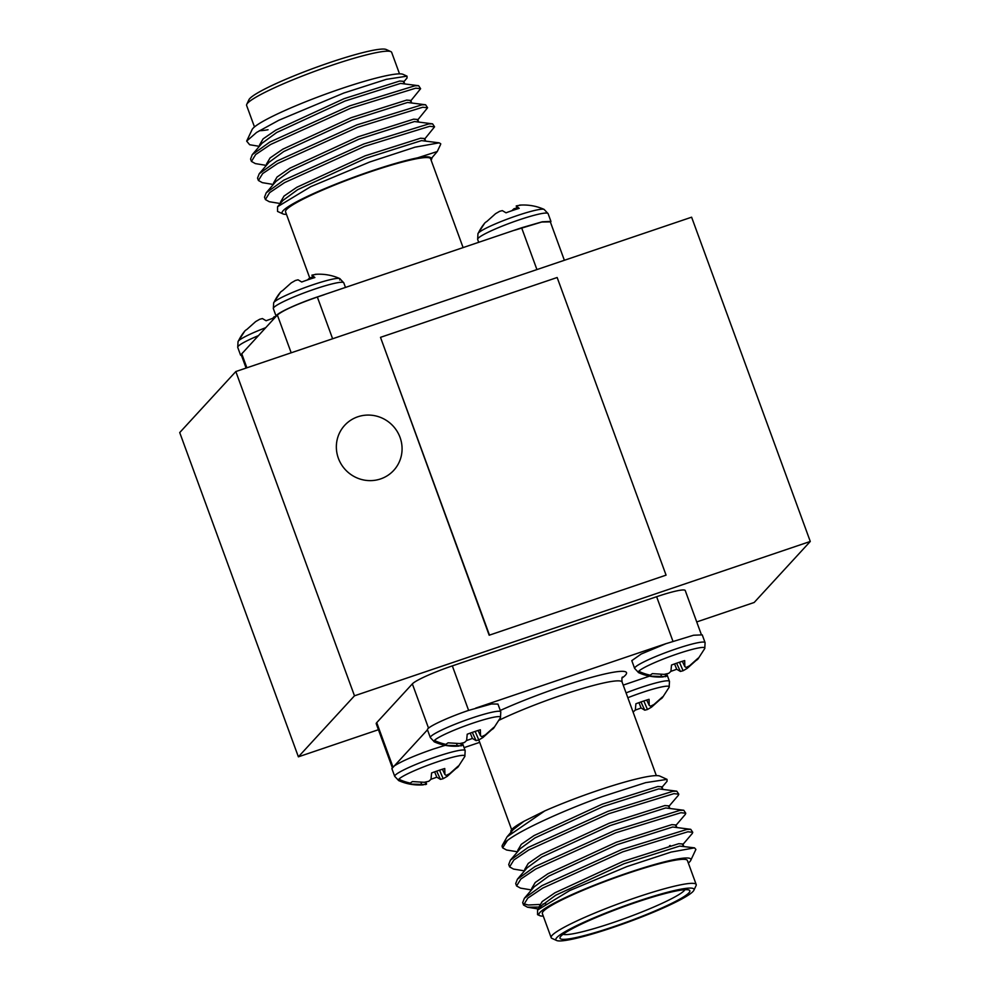 <?xml version="1.0" encoding="UTF-8"?>
<svg xmlns="http://www.w3.org/2000/svg" width="990" height="990" viewBox="0 0 990 990"><rect width="100%" height="100%" fill="white"/><g stroke="black" fill="none" stroke-linecap="round" stroke-linejoin="round"><path stroke-width="1.49" d="M265.704 327.69A35.43 3.972 159.9 0 0 238.454 340.956A35.43 3.972 159.9 0 0 238.046 341.513L244.827 331.007A25.703 2.883 159.9 0 0 244.74 331.118M274.923 317.654A25.703 2.883 159.9 0 0 266.112 320.748L262.424 318.57L259.739 319.25L255.63 321.614L246.98 329.348A25.703 2.883 159.9 0 0 244.901 330.92A25.703 2.883 159.9 0 0 244.827 331.007M271.879 318.681L276.099 316.156M339.681 279.984A35.43 3.972 159.9 0 0 339.78 278.574A35.43 3.972 159.9 0 0 307.16 286.778A35.43 3.972 159.9 0 0 274.069 302.21A35.43 3.972 159.9 0 0 273.661 302.767L280.442 292.26A25.703 2.883 159.9 0 0 280.356 292.359M316.713 274.242L311.937 275.109L314.882 277.547A25.703 2.883 159.9 0 0 301.727 282.002L298.04 279.811L295.354 280.504L291.258 282.868L282.596 290.602A25.703 2.883 159.9 0 0 280.529 292.161A25.703 2.883 159.9 0 0 280.442 292.26M307.506 279.935L309.697 277.918L312.506 277.225M276.123 316.218L273.339 308.608A37.509 4.195 159.9 0 1 273.834 307.482A37.509 4.195 159.9 0 1 314.622 289.13A37.509 4.195 159.9 0 1 343.79 282.831L339.78 278.574C332.071 275.133 323.879 273.723 315.216 274.329M478.727 242.364L477.65 239.419A37.509 4.195 159.9 0 1 478.145 238.293A37.509 4.195 159.9 0 1 518.921 219.941A37.509 4.195 159.9 0 1 548.101 213.642L544.079 209.385A35.43 3.972 159.9 0 0 511.459 217.59A35.43 3.972 159.9 0 0 478.368 233.021A35.43 3.972 159.9 0 0 477.96 233.578L484.741 223.072A25.703 2.883 159.9 0 0 484.667 223.183M521.012 205.066L516.236 205.92L519.193 208.358A25.703 2.883 159.9 0 0 506.026 212.813L502.338 210.623L499.653 211.315L495.557 213.679L486.907 221.413A25.703 2.883 159.9 0 0 484.828 222.985A25.703 2.883 159.9 0 0 484.741 223.072M511.805 210.746L513.996 208.729L516.805 208.036M633.117 712.082L635.308 710.065L635.902 703.779A25.703 2.883 -20.1 0 1 649.056 699.324L649.205 705.363L650.492 706.204L653.982 704.496L662.508 696.898A25.703 2.883 -20.1 0 1 662.582 696.985A25.703 2.883 -20.1 0 1 662.372 697.74A25.703 2.883 -20.1 0 1 662.285 697.839A25.703 2.883 -20.1 0 1 660.206 699.398L651.556 707.132L647.46 709.496L644.775 710.189L641.087 707.999A25.703 2.883 -20.1 0 1 635.295 710.077M627.833 697.727A35.43 3.972 -20.1 0 1 669.153 687.233L669.475 681.392L666.716 673.843M634.64 668.423L638.649 672.68A35.43 3.972 -20.1 0 1 638.748 671.27A35.43 3.972 -20.1 0 1 675.65 654.489A35.43 3.972 -20.1 0 1 704.769 648.487L705.09 642.646L702.244 634.862L693.532 635.246L665.961 643.686L641.211 654.019L631.793 660.639L634.64 668.423A37.509 4.195 -20.1 0 1 635.135 667.297A37.509 4.195 -20.1 0 1 675.923 648.945A37.509 4.195 -20.1 0 1 705.09 642.646M697.901 659.08A25.703 2.883 -20.1 0 1 695.834 660.652L687.171 668.386L683.075 670.75L680.39 671.43L676.702 669.252A25.703 2.883 -20.1 0 1 670.911 671.331L671.517 665.033A25.703 2.883 -20.1 0 1 684.684 660.577L684.832 666.604L686.107 667.458L689.597 665.75L698.123 658.152A25.703 2.883 -20.1 0 1 698.198 658.239A25.703 2.883 -20.1 0 1 697.987 658.994A25.703 2.883 -20.1 0 1 697.901 659.08M665.923 674.029L666.493 676.145L665.701 676.628L650.096 676.133A25.703 2.883 -20.1 0 1 649.96 675.885A25.703 2.883 -20.1 0 1 650.319 675.205A25.703 2.883 -20.1 0 1 652.398 673.633L664.141 674.363L668.733 673.336L670.935 671.319M500.792 711.822A37.509 4.195 -20.1 0 0 471.611 718.134A37.509 4.195 -20.1 0 0 430.823 736.486A37.509 4.195 -20.1 0 0 430.341 737.612L434.35 741.869A35.43 3.972 -20.1 0 1 434.437 740.458A35.43 3.972 -20.1 0 1 471.339 723.678A35.43 3.972 -20.1 0 1 500.47 717.676L500.792 711.822L497.945 704.051M493.602 728.269A25.703 2.883 -20.1 0 1 491.523 729.828L482.873 737.575L478.776 739.938L476.091 740.619L472.403 738.441A25.703 2.883 -20.1 0 1 466.612 740.52L467.218 734.221A25.703 2.883 -20.1 0 1 480.373 729.766L480.521 735.793L481.808 736.647L485.298 734.939L493.824 727.341A25.703 2.883 -20.1 0 1 493.899 727.415A25.703 2.883 -20.1 0 1 493.688 728.17A25.703 2.883 -20.1 0 1 493.602 728.269M461.625 743.205L462.194 745.334L461.402 745.817L445.797 745.322A25.703 2.883 -20.1 0 1 445.661 745.074A25.703 2.883 -20.1 0 1 446.02 744.393A25.703 2.883 -20.1 0 1 448.086 742.822L459.843 743.552L464.434 742.525L466.624 740.508M465.164 750.581A37.509 4.195 -20.1 0 0 435.996 756.88A37.509 4.195 -20.1 0 0 395.208 775.232A37.509 4.195 -20.1 0 0 394.713 776.358L398.735 780.615A35.43 3.972 -20.1 0 1 398.821 779.204A35.43 3.972 -20.1 0 1 435.724 762.424A35.43 3.972 -20.1 0 1 464.842 756.422L465.164 750.581L462.404 743.032M457.986 767.015A25.703 2.883 -20.1 0 1 455.907 768.587L447.257 776.321L443.161 778.685L440.463 779.377L436.788 777.187A25.703 2.883 -20.1 0 1 430.996 779.266L431.591 772.967A25.703 2.883 -20.1 0 1 444.757 768.512L444.906 774.539L446.181 775.393L449.683 773.685L458.209 766.087A25.703 2.883 -20.1 0 1 458.283 766.173A25.703 2.883 -20.1 0 1 458.073 766.928A25.703 2.883 -20.1 0 1 457.986 767.015M426.009 781.964L426.566 784.08L425.787 784.563L410.182 784.068A25.703 2.883 -20.1 0 1 410.033 783.82A25.703 2.883 -20.1 0 1 410.392 783.14A25.703 2.883 -20.1 0 1 412.471 781.568L424.227 782.298L428.818 781.271L431.009 779.254M241.548 355.657L240.57 355.138L276.136 316.33C274.849 314.127 296.369 303.955 317.468 296.913L521.767 227.725L542.223 221.797L550.947 221.413L550.539 222.453M246.745 104.371L248.936 99.73A73.545 8.242 -20.1 0 1 329.757 62.568A73.545 8.242 -20.1 0 1 386.199 49.5L390.864 51.629A77.232 8.65 159.9 0 0 331.613 65.352A77.232 8.65 159.9 0 0 246.745 104.371A77.232 8.65 159.9 0 0 246.621 105.46L254.48 126.943M431.17 160.343L431.949 158.264L429.512 157.113C427.445 156.556 423.46 156.804 417.557 157.843A80.908 9.059 159.9 0 0 371.139 171.097A80.908 9.059 159.9 0 0 282.93 213.889A80.908 9.059 159.9 0 0 286.481 214.385M282.93 213.889L277.534 211.427L277.559 206.737L310.699 186.689L369.654 162.026L415.033 147.163L439.176 142.845L440.711 143.748A91.934 10.296 -20.1 0 1 440.488 144.701L437.271 151.519L417.557 157.843M309.721 277.905L285.553 211.848A77.232 8.65 -20.1 0 1 370.545 171.74A77.232 8.65 -20.1 0 1 430.601 158.759L463.122 247.649M403.487 82.17L407.039 78L407.026 76.156L386.36 79.336L343.839 93.023L278.871 120.236L256.583 132.437L246.659 141.112L249.666 144.738L259.368 146.334M246.659 141.112L252.091 129.603A80.908 9.059 -20.1 0 1 340.993 88.729A80.908 9.059 -20.1 0 1 403.079 74.361L407.026 76.156M268.043 129.74A77.232 8.65 -20.1 0 1 259.368 130.692M424.413 139.367L434.573 126.831L432.581 123.849L428.843 123.923L363.701 143.995L283.722 180.205L266.211 192.803L264.516 197.171L265.394 199.559L269.305 201.725L280.306 203.532M434.573 126.831L429.71 126.299L364.58 146.371L284.6 182.593L269.627 192.654L265.394 199.559M410.454 101.228L420.626 88.704L418.621 85.709L414.884 85.796L349.755 105.856L269.775 142.077L252.252 154.675L250.569 159.044L251.435 161.419L255.358 163.597L266.347 165.404M420.626 88.704L415.763 88.172L350.621 108.244L270.641 144.466L255.68 154.527L251.435 161.419M417.433 120.297L427.593 107.761L425.601 104.779L421.864 104.853L356.722 124.926L276.755 161.147L259.231 173.733L257.536 178.101L258.415 180.489L262.338 182.655L273.327 184.462M427.593 107.761L422.742 107.242L357.6 127.314L277.621 163.523L262.659 173.597L258.415 180.489M357.836 416.778A33.301 32.336 42.6 0 0 344.693 425.316A33.301 32.336 42.6 0 0 342.045 465.498A33.301 32.336 42.6 0 0 380.581 478.925A33.301 32.336 42.6 0 0 393.723 470.386A33.301 32.336 42.6 0 0 396.384 430.204A33.301 32.336 42.6 0 0 357.836 416.778M638.946 702.665L641.087 707.999M649.539 676.133L623.217 685.117M674.561 663.919L676.702 669.252M470.262 733.107L472.403 738.441M497.908 704.063L491.436 703.989L468.765 710.35C447.678 717.416 426.133 727.526 427.457 729.828L427.544 730.001M434.647 771.854L436.788 777.187M445.24 745.322L433.162 749.108C415.07 755.37 402.113 760.976 394.28 765.913L394.206 765.963M613.058 927.432A73.545 8.242 159.9 0 0 693.879 890.27A73.545 8.242 159.9 0 0 636.805 901.593A73.545 8.242 159.9 0 0 556.615 940.5A73.545 8.242 159.9 0 0 613.058 927.432M556.615 940.5L551.95 938.371A77.232 8.65 -20.1 0 1 551.145 937.617A77.232 8.65 -20.1 0 1 636.137 897.522A77.232 8.65 -20.1 0 1 696.193 884.54A77.232 8.65 -20.1 0 1 696.069 885.629L693.879 890.27M613.763 926.652A69.139 7.747 -20.1 0 1 560.117 937.307A69.139 7.747 -20.1 0 1 636.087 902.373A69.139 7.747 -20.1 0 1 689.139 890.084A69.139 7.747 -20.1 0 1 613.763 926.652M563.087 934.3A65.464 7.326 159.9 0 0 613.107 922.581A65.464 7.326 159.9 0 0 684.932 889.701M511.793 832.541C508.823 831.117 512.882 827.368 523.97 821.279L544.797 810.897A80.908 9.059 -20.1 0 1 597.799 790.49A80.908 9.059 -20.1 0 1 659.885 776.111L667.037 779.377L645.715 782.632L601.92 796.69C563.087 810.624 521.062 829.855 507.437 840.448A91.934 10.296 159.9 0 0 502.326 845.299A91.934 10.296 159.9 0 0 502.165 846.586L502.623 847.836L507.437 840.448M661.654 787.644L667.05 781.308L667.037 779.377M539.736 915.639L537.545 914.649L537.582 910.045L569.745 890.542L626.918 866.584L671.084 852.081L694.522 847.861L695.896 849.432L690.723 860.397A80.908 9.059 159.9 0 0 627.945 872.846A80.908 9.059 159.9 0 0 539.736 915.639A80.908 9.059 159.9 0 0 543.287 916.134M688.335 863.057A80.908 9.059 159.9 0 0 690.723 860.397M696.193 884.54L687.407 860.52A77.232 8.65 159.9 0 0 627.351 873.502A77.232 8.65 159.9 0 0 542.359 913.597L551.145 937.617M524.514 870.878L513.525 869.072L509.603 866.894L513.847 860.001L528.808 849.94L608.788 813.718L673.93 793.646L678.793 794.178L678.348 795.304L668.621 806.702M509.603 866.894L508.724 864.518L510.419 860.149L527.942 847.551L607.922 811.33L673.052 791.27L676.789 791.183L678.793 794.178M538.523 907.063L527.472 907.199L523.562 905.033L527.794 898.128L542.768 888.067L622.747 851.846L687.877 831.773L692.74 832.305L692.307 833.444L682.58 844.841M670.205 845.497L669.488 845.819M523.562 905.033L522.683 902.645L524.378 898.277L541.889 885.679L621.869 849.47L687.01 829.397L690.748 829.323L692.74 832.305M531.494 889.936L520.505 888.129L516.582 885.963L520.827 879.071L535.788 868.997L615.768 832.788L680.91 812.716L685.761 813.236L685.327 814.374L675.601 825.771M516.582 885.963L515.703 883.575L517.399 879.207L534.922 866.621L614.889 830.4L680.031 810.327L683.768 810.253L685.761 813.236M541.183 906.753L540.367 906.852M545.688 903.585L543.003 903.994M539.5 904.464L528.215 905.009L523.5 903.697M666.579 643.451L475.658 708.135M427.457 729.828L391.867 768.587L394.713 776.358M464.087 747.636L479.692 742.351M517.535 851.808L506.546 850.002L502.623 847.836M428.546 728.17L412.347 683.88L376.732 722.626L392.931 766.916M672.928 641.223L656.63 596.71L452.331 665.886L468.617 710.399M502.326 845.299L507.103 836.798L544.797 810.897M656.63 596.71A36.779 4.121 -20.1 0 1 685.229 590.523L701.266 634.343M412.347 683.88A36.779 4.121 -20.1 0 1 452.331 665.886M392.275 767.547L376.237 723.74A36.779 4.121 -20.1 0 1 376.732 722.626M539.067 908.3L538.634 907.62L542.198 901.543L554.957 892.77L623.217 861.325L678.781 843.69L682.902 844.012L683.768 846.401M531.964 889.391L531.655 888.55L535.231 882.486L547.977 873.712L616.238 842.267L671.814 824.633L675.923 824.955L676.789 827.331M524.985 870.321L524.675 869.492L528.252 863.416L540.998 854.642L609.258 823.197L664.835 805.563L668.943 805.885L669.809 808.273M518.005 851.252L517.708 850.422L521.272 844.346L534.018 835.585L602.291 804.127L657.855 786.505L661.963 786.815L662.842 789.203M537.582 910.045L541.072 905.949L555.823 895.158L624.096 863.713L679.66 846.079L694.522 847.861M524.378 898.277L534.093 886.891L548.844 876.088L617.117 844.643L672.68 827.009L690.748 829.323M517.399 879.207L527.113 867.822L541.864 857.031L610.137 825.586L665.701 807.951L683.768 810.253M510.419 860.149L520.146 848.752L534.897 837.961L603.158 806.516L658.721 788.882L676.789 791.183M507.103 836.798L513.167 829.694L523.97 821.279M444.906 774.539L442.406 769.23M421.802 784.934L420.96 782.372M425.787 784.563L425.106 782.137M440.463 779.377L436.664 771.136M443.161 778.685L439.535 770.158M447.257 776.321L446.824 775.12M480.521 735.793L478.022 730.484M457.417 746.188L456.576 743.626M461.402 745.817L460.721 743.391M476.091 740.619L472.292 732.39M478.776 739.938L475.15 731.412M482.873 737.575L482.439 736.374M684.832 666.604L682.333 661.295M661.716 676.999L660.887 674.438M665.701 676.628L665.033 674.202M680.39 671.43L676.591 663.201M683.075 670.75L679.449 662.223M687.171 668.386L686.738 667.186M649.205 705.363L646.705 700.054M644.775 710.189L640.963 701.947M647.46 709.496L643.834 700.982M651.556 707.132L651.123 705.932M354.482 695.809L810.278 541.456L691.614 217.194L235.818 371.547L354.482 695.809L298.386 756.83L378.428 729.717M696.725 621.93L754.182 602.477L810.278 541.456M235.818 371.547L179.722 432.568L298.386 756.83M489.171 635.221L666.072 575.14L557.16 277.509L380.494 337.343L489.171 635.221L666.072 575.14M380.494 337.343L489.419 634.961M399.527 73.866L391.669 52.383A77.232 8.65 159.9 0 0 390.864 51.629M317.357 297.037L324.361 294.661M514.652 230.225L541.691 222.045L550.316 221.871M276.148 316.354L277.361 315.03C282.93 310.439 296.257 304.437 317.344 297.025L332.615 338.766M241.746 353.776L242.971 352.452M431.393 158.425L437.271 151.519M241.362 355.163L241.746 353.764L246.881 367.797M418.621 85.709L400.566 83.408L344.99 101.042L276.73 132.487L261.979 143.278L252.252 154.675M425.601 104.779L407.534 102.477L351.97 120.112L283.697 151.557L268.946 162.348L259.231 173.733M432.581 123.849L414.513 121.535L358.949 139.169L290.676 170.614L275.925 181.417L266.211 192.803M439.176 142.845L421.493 140.605L365.929 158.239L297.656 189.684L282.905 200.475L277.559 206.737M404.675 83.729L403.796 81.341L399.688 81.032L344.124 98.654L275.851 130.111L263.105 138.872L259.541 144.948L259.838 145.778M411.642 102.799L410.776 100.411L406.667 100.089L351.091 117.723L282.831 149.168L270.084 157.942L266.508 164.018L266.817 164.847M418.621 121.857L417.755 119.481L413.647 119.159L358.071 136.793L289.81 168.238L277.064 177.012L273.488 183.076L273.797 183.917M425.601 140.927L424.735 138.538L420.614 138.216L365.05 155.851L296.79 187.308L284.031 196.07L280.467 202.146L280.776 202.975M431.949 158.264L429.512 157.113M516.236 205.92L517.065 209.001M513.996 208.729L514.355 209.88M311.937 275.109L312.766 278.19M309.697 277.918L310.056 279.069M274.082 316.664L274.44 317.815M238.454 340.956A50.515 49.055 -137.4 0 1 244.901 330.92M258.378 335.66A37.509 4.195 159.9 0 0 238.219 346.228A37.509 4.195 159.9 0 0 237.724 347.354L240.57 355.138M274.069 302.21A50.515 49.055 -137.4 0 1 280.529 292.161M478.368 233.021A50.515 49.055 -137.4 0 1 484.828 222.985M626.064 692.889A37.509 4.195 -20.1 0 1 640.295 687.691A37.509 4.195 -20.1 0 1 669.475 681.392M650.319 675.205A50.515 49.055 -137.4 0 1 638.748 671.27M446.02 744.393A50.515 49.055 -137.4 0 1 434.437 740.458M410.392 783.14A50.515 49.055 -137.4 0 1 398.821 779.204M656.333 775.615L622.104 682.073A77.232 8.65 159.9 0 0 562.048 695.042A77.232 8.65 159.9 0 0 499.183 720.163M500.284 710.474A84.583 9.467 -20.1 0 1 560.711 686.887A84.583 9.467 -20.1 0 1 622.029 678.051M536.927 269.577L521.643 227.836M291.184 352.799L277.361 315.018M638.649 672.68C646.359 676.12 654.551 677.531 663.213 676.913M434.35 741.869C442.06 745.309 450.252 746.72 458.914 746.101M398.735 780.615C406.445 784.055 414.624 785.466 423.299 784.86M511.644 829.657L478.801 739.926M622.104 682.073C621.732 678.843 621.881 677.172 622.537 677.049M538.634 907.62L538.944 908.449M527.472 907.199L538.473 909.006M464.854 756.422L458.073 766.928M430.341 737.612L427.494 729.853M500.47 717.663L493.688 728.17M704.769 648.487L697.987 658.994M669.153 687.233L662.372 697.74M550.254 221.673L564.374 260.283M241.263 354.878L246.089 368.07M548.101 213.642L550.947 221.413M477.65 239.419L477.96 233.578M544.079 209.385C536.37 205.945 528.177 204.534 519.515 205.14M343.79 282.831L345.498 287.484M273.339 308.608L273.661 302.767M237.724 347.354L238.046 341.513"/></g></svg>
